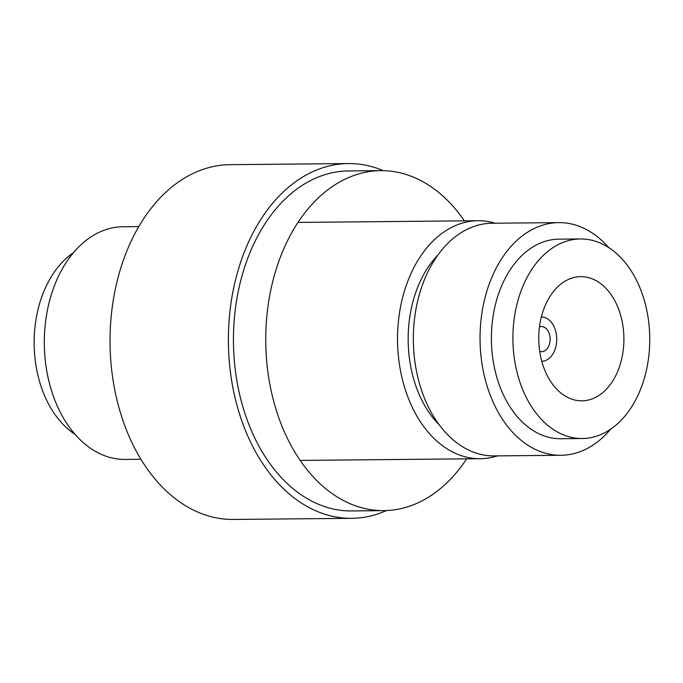 <?xml version="1.0" encoding="UTF-8"?>
<svg xmlns="http://www.w3.org/2000/svg" width="683" height="683" viewBox="0 0 683 683"><rect width="100%" height="100%" fill="white"/><g stroke="black" fill="none" stroke-linecap="round" stroke-linejoin="round"><path stroke-width="1.02" d="M497.386 455.885A119.004 81.61 -90.5 0 1 480.251 458.711A119.004 81.61 -90.5 0 1 398.607 358.234A119.004 81.61 -90.5 0 1 453.973 226.244A119.004 81.61 -90.5 0 1 477.998 220.72A119.004 81.61 -90.5 0 1 495.184 223.213M140.954 459.266L125.194 459.42A116.341 79.783 -90.5 0 1 45.368 361.187A116.341 79.783 -90.5 0 1 99.496 232.152A116.341 79.783 -90.5 0 1 122.991 226.747L138.743 226.602M594.458 397.941A62.085 42.577 -90.5 0 1 581.925 400.827A62.085 42.577 -90.5 0 1 539.322 348.407A62.085 42.577 -90.5 0 1 568.205 279.543A62.085 42.577 -90.5 0 1 580.746 276.658A62.085 42.577 -90.5 0 1 623.34 329.078A62.085 42.577 -90.5 0 1 594.458 397.941M560.239 243.6A99.786 68.428 -90.5 0 1 580.388 238.965A99.786 68.428 -90.5 0 1 648.85 323.213A99.786 68.428 -90.5 0 1 602.423 433.884A99.786 68.428 -90.5 0 1 582.275 438.52A99.786 68.428 -90.5 0 1 513.812 354.272A99.786 68.428 -90.5 0 1 560.239 243.6M582.275 438.52L560.76 438.725A99.786 68.428 -90.5 0 1 492.298 354.477A99.786 68.428 -90.5 0 1 538.725 243.805A99.786 68.428 -90.5 0 1 558.865 239.17L580.388 238.965M610.534 429.291A116.341 79.783 -90.5 0 1 584.409 449.884A116.341 79.783 -90.5 0 1 560.922 455.279A116.341 79.783 -90.5 0 1 481.097 357.055A116.341 79.783 -90.5 0 1 535.224 228.011A116.341 79.783 -90.5 0 1 558.711 222.615A116.341 79.783 -90.5 0 1 608.809 247.656M560.922 455.279L494.219 455.911A116.341 79.783 -90.5 0 1 414.393 357.687A116.341 79.783 -90.5 0 1 468.521 228.651A116.341 79.783 -90.5 0 1 492.008 223.247L558.711 222.615M439.4 425.031A103.475 70.964 -90.5 0 1 437.786 255.169M75.096 434.371A99.786 68.428 -90.5 0 1 34.15 343.933A99.786 68.428 -90.5 0 1 73.371 252.736M539.707 351.386A12.567 8.614 89.5 0 0 541.645 351.685A12.567 8.614 89.5 0 0 542.712 351.583A12.567 8.614 89.5 0 0 550.114 338.264A12.567 8.614 89.5 0 0 541.406 326.559A12.567 8.614 89.5 0 0 540.338 326.662A12.567 8.614 89.5 0 0 539.476 326.892M541.773 361.29A22.172 15.205 89.5 0 0 543.617 361.102A22.172 15.205 89.5 0 0 556.688 337.633A22.172 15.205 89.5 0 0 541.354 316.946M466.677 458.839A169.999 116.58 -90.5 0 1 383.914 510.628L351.634 510.935A169.999 116.58 -90.5 0 1 236.412 377.904A169.999 116.58 -90.5 0 1 300.443 186.553A169.999 116.58 -90.5 0 1 348.407 170.946L380.687 170.639A169.999 116.58 -90.5 0 1 464.423 220.848M386.476 510.56A177.392 121.651 -90.5 0 1 351.702 518.32L233.364 519.447A177.392 121.651 -90.5 0 1 113.13 380.636A177.392 121.651 -90.5 0 1 179.945 180.969A177.392 121.651 -90.5 0 1 229.992 164.68L348.339 163.553A177.392 121.651 -90.5 0 1 383.248 170.656M351.702 518.32A177.392 121.651 -90.5 0 1 231.477 379.517A177.392 121.651 -90.5 0 1 298.283 179.842A177.392 121.651 -90.5 0 1 348.339 163.553M383.914 510.628A169.999 116.58 -90.5 0 1 273.337 399.922A169.999 116.58 -90.5 0 1 380.687 170.639M477.998 220.72L297.916 222.427M480.251 458.711L300.179 460.419"/></g></svg>
